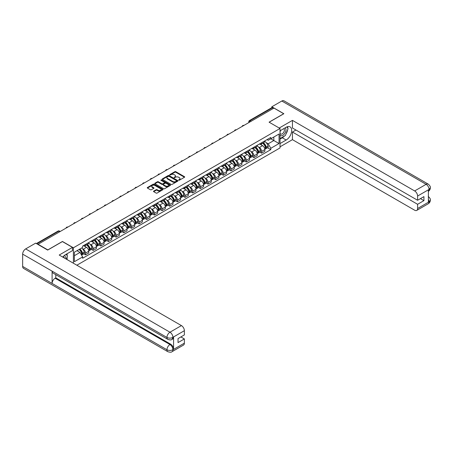<?xml version="1.0" encoding="UTF-8"?>
<svg xmlns="http://www.w3.org/2000/svg" width="453" height="453" viewBox="0 0 453 453"><rect width="100%" height="100%" fill="white"/><g stroke="black" fill="none" stroke-linecap="round" stroke-linejoin="round"><path stroke-width="0.68" d="M178.692 180.209L179.365 180.209L184.484 177.259A0.679 0.391 0 0 0 184.682 176.976A0.679 0.391 0 0 0 184.484 176.698L175.809 171.693A0.679 0.391 0 0 0 174.847 171.693L169.728 174.648L169.728 175.039L171.064 174.654A2.18 1.257 0 0 1 174.15 174.654L174.869 175.073A2.18 1.257 0 0 1 175.509 175.962A2.18 1.257 0 0 1 174.869 176.851L174.207 177.627L175.543 177.242A2.18 1.257 0 0 1 178.629 177.242L179.354 177.661A2.18 1.257 0 0 1 179.988 178.55A2.18 1.257 0 0 1 179.354 179.439L178.692 180.209L178.692 179.824M153.697 191.109A0.679 0.391 0 0 0 153.499 191.387A0.679 0.391 0 0 0 153.697 191.664L156.132 193.069A0.679 0.391 0 0 0 157.095 193.069L162.78 189.784A0.679 0.391 0 0 0 162.978 189.507A0.679 0.391 0 0 0 162.78 189.229L154.105 184.224A0.679 0.391 0 0 0 153.142 184.224L147.457 187.508A0.679 0.391 0 0 0 147.259 187.785A0.679 0.391 0 0 0 147.457 188.063L150.396 189.756A0.679 0.391 0 0 0 151.364 189.756L153.794 188.352A0.679 0.391 0 0 0 153.992 188.074A0.679 0.391 0 0 0 153.794 187.797L152.338 186.959A1.823 1.053 0 0 1 151.806 186.211A1.823 1.053 0 0 1 152.927 185.237A1.823 1.053 0 0 1 154.915 185.47L160.622 188.765A1.823 1.053 0 0 1 161.155 189.507A1.823 1.053 0 0 1 160.034 190.481A1.823 1.053 0 0 1 158.046 190.254L157.095 189.705A0.679 0.391 0 0 0 156.132 189.705L153.697 191.109L153.697 191.664L156.132 190.271L156.132 189.705M73.397 247.785L62.452 241.466L47.825 249.909L38.063 244.269L273.94 108.086L283.708 113.726L269.082 122.168L280.028 128.488L73.397 247.785L73.397 263.227M171.115 184.416A0.679 0.391 0 0 0 172.078 184.416L177.763 181.138A0.679 0.391 0 0 0 177.961 180.86A0.679 0.391 0 0 0 177.763 180.577L169.088 175.571A0.679 0.391 0 0 0 168.125 175.571L162.44 178.856A0.679 0.391 0 0 0 162.242 179.133A0.679 0.391 0 0 0 162.44 179.411L171.115 184.416M160.968 180.317L170.26 185.464L164.586 188.742A0.679 0.391 0 0 1 163.624 188.742L154.949 183.737L157.384 182.344L157.384 181.778L154.949 183.182A0.679 0.391 0 0 0 154.75 183.459A0.679 0.391 0 0 0 154.949 183.737L154.949 183.182M157.384 182.344A0.679 0.391 0 0 1 158.346 182.344L158.346 181.778A0.679 0.391 0 0 0 157.384 181.778M158.346 181.778L161.863 183.805A0.679 0.391 0 0 0 162.825 183.805L164.439 182.876A0.679 0.391 0 0 0 164.643 182.599A0.679 0.391 0 0 0 164.439 182.316L160.781 180.203L161.455 179.813L170.271 184.903A0.679 0.391 0 0 1 170.47 185.181A0.679 0.391 0 0 1 170.271 185.464L170.271 184.903M76.857 265.226L280.028 147.927L280.028 128.488M251.217 121.206L250.186 120.611A1.387 0.804 60 0 0 249.49 120.543L271.726 107.706A1.387 0.804 60 0 1 272.417 107.774L250.186 120.611A1.387 0.804 120 0 0 249.201 122.31L249.201 122.367M273.448 108.369L272.417 107.774M261.619 142.74A3.194 1.846 60 0 1 260.956 144.179L264.201 142.304A3.194 1.846 -120 0 0 264.858 140.872M258.544 147.061L259.365 147.531A3.194 1.846 60 0 1 261.619 151.444L264.858 149.569A3.194 1.846 -120 0 0 262.604 145.662L260.282 144.326M264.858 149.569L264.858 151.302L261.619 153.171L259.863 152.157M260.956 144.179A3.194 1.846 60 0 1 259.388 144.031M261.619 151.444L261.619 153.171M253.963 147.163A3.194 1.846 60 0 1 253.301 148.595L256.54 146.727A3.194 1.846 -120 0 0 257.202 145.294M252.208 156.579L253.963 157.593L257.202 155.719L257.202 153.992A3.194 1.846 -120 0 0 254.943 150.085L252.627 148.743M253.301 148.595A3.194 1.846 60 0 1 251.732 148.454M250.888 151.483L251.704 151.953A3.194 1.846 60 0 1 253.963 155.86L253.963 157.593M246.307 151.585A3.194 1.846 60 0 1 245.645 153.018L248.884 151.149A3.194 1.846 -120 0 0 249.546 149.716M244.552 160.996L246.307 162.01L249.546 160.141L249.546 158.414A3.194 1.846 -120 0 0 247.287 154.501L244.971 153.165M245.645 153.018A3.194 1.846 60 0 1 244.076 152.871M243.233 155.9L244.048 156.37A3.194 1.846 60 0 1 246.307 160.283L246.307 162.01M238.652 156.002A3.194 1.846 60 0 1 237.989 157.44L241.228 155.566A3.194 1.846 -120 0 0 241.891 154.133M236.896 165.419L238.652 166.432L241.891 164.564L241.891 162.831A3.194 1.846 -120 0 0 239.631 158.924L237.315 157.582M237.989 157.44A3.194 1.846 60 0 1 236.415 157.293M235.577 160.322L236.392 160.792A3.194 1.846 60 0 1 238.652 164.705L238.652 166.432M230.996 160.424A3.194 1.846 60 0 1 230.334 161.857L233.572 159.988A3.194 1.846 -120 0 0 234.235 158.556M229.235 169.841L230.996 170.855L234.235 168.98L234.235 167.253A3.194 1.846 -120 0 0 231.976 163.346L229.66 162.004M230.334 161.857A3.194 1.846 60 0 1 228.759 161.715M227.921 164.745L228.737 165.215A3.194 1.846 60 0 1 230.996 169.122L230.996 170.855M223.34 164.847A3.194 1.846 60 0 1 222.678 166.279L225.917 164.411A3.194 1.846 -120 0 0 226.579 162.972M221.579 174.258L223.34 175.271L226.579 173.403L226.579 171.676A3.194 1.846 -120 0 0 224.32 167.763L221.998 166.427M222.678 166.279A3.194 1.846 60 0 1 221.104 166.132M220.266 169.162L221.081 169.632A3.194 1.846 60 0 1 223.34 173.544L223.34 175.271M215.679 169.263A3.194 1.846 60 0 1 215.022 170.696L218.261 168.827A3.194 1.846 -120 0 0 218.918 167.395M213.924 178.68L215.679 179.694L218.924 177.825L218.924 176.092A3.194 1.846 -120 0 0 216.664 172.185L214.343 170.843M215.022 170.696A3.194 1.846 60 0 1 213.448 170.554M212.61 173.584L213.425 174.054A3.194 1.846 60 0 1 215.679 177.967L215.679 179.694M208.023 173.686A3.194 1.846 60 0 1 207.366 175.118L210.605 173.25A3.194 1.846 -120 0 0 211.262 171.817M206.268 183.097L208.023 184.116L211.262 182.242L211.262 180.515A3.194 1.846 -120 0 0 209.009 176.602L206.687 175.266M207.366 175.118A3.194 1.846 60 0 1 205.792 174.977M204.949 178.001L205.77 178.476A3.194 1.846 60 0 1 208.023 182.383L208.023 184.116M200.368 178.108A3.194 1.846 60 0 1 199.705 179.541L202.944 177.672A3.194 1.846 -120 0 0 203.607 176.234M198.612 187.519L200.368 188.533L203.607 186.664L203.607 184.937A3.194 1.846 -120 0 0 201.353 181.024L199.031 179.688M199.705 179.541A3.194 1.846 60 0 1 198.137 179.394M197.293 182.423L198.108 182.893A3.194 1.846 60 0 1 200.368 186.806L200.368 188.533M192.712 182.525A3.194 1.846 60 0 1 192.049 183.958L195.288 182.089A3.194 1.846 -120 0 0 195.951 180.656M190.956 191.942L192.712 192.955L195.951 191.087L195.951 189.354A3.194 1.846 -120 0 0 193.691 185.447L191.376 184.105M192.049 183.958A3.194 1.846 60 0 1 190.481 183.816M189.637 186.846L190.453 187.316A3.194 1.846 60 0 1 192.712 191.228L192.712 192.955M185.056 186.947A3.194 1.846 60 0 1 184.394 188.38L187.633 186.511A3.194 1.846 -120 0 0 188.295 185.079M183.301 196.359L185.056 197.378L188.295 195.503L188.295 193.776A3.194 1.846 -120 0 0 186.036 189.864L183.72 188.527M184.394 188.38A3.194 1.846 60 0 1 182.825 188.238M181.981 191.262L182.797 191.738A3.194 1.846 60 0 1 185.056 195.645L185.056 197.378M177.4 191.37A3.194 1.846 60 0 1 176.738 192.802L179.977 190.928A3.194 1.846 -120 0 0 180.639 189.496M175.645 200.781L177.4 201.795L180.639 199.926L180.639 198.199A3.194 1.846 -120 0 0 178.38 194.286L176.064 192.95M176.738 192.802A3.194 1.846 60 0 1 175.164 192.655M174.326 195.685L175.141 196.155A3.194 1.846 60 0 1 177.4 200.067L177.4 201.795M169.745 195.787A3.194 1.846 60 0 1 169.082 197.219L172.321 195.351A3.194 1.846 -120 0 0 172.984 193.918M167.984 205.203L169.745 206.217L172.984 204.348L172.984 202.616A3.194 1.846 -120 0 0 170.724 198.708L168.408 197.366M169.082 197.219A3.194 1.846 60 0 1 167.508 197.078M166.67 200.107L167.485 200.577A3.194 1.846 60 0 1 169.745 204.49L169.745 206.217M162.083 200.209A3.194 1.846 60 0 1 161.427 201.642L164.666 199.773A3.194 1.846 -120 0 0 165.328 198.34M160.328 209.62L162.083 210.634L165.328 208.765L165.328 207.038A3.194 1.846 -120 0 0 163.069 203.125L160.747 201.789M161.427 201.642A3.194 1.846 60 0 1 159.852 201.5M159.014 204.524L159.83 204.999A3.194 1.846 60 0 1 162.083 208.907L162.083 210.634M154.428 204.631A3.194 1.846 60 0 1 153.771 206.064L157.01 204.19A3.194 1.846 -120 0 0 157.667 202.757M152.672 214.043L154.428 215.056L157.667 213.187L157.667 211.46A3.194 1.846 -120 0 0 155.413 207.548L153.091 206.211M153.771 206.064A3.194 1.846 60 0 1 152.197 205.917M151.353 208.946L152.174 209.416A3.194 1.846 60 0 1 154.428 213.329L154.428 215.056M146.772 209.048A3.194 1.846 60 0 1 146.109 210.481L149.348 208.612A3.194 1.846 -120 0 0 150.011 207.18M145.017 218.465L146.772 219.479L150.011 217.604L150.011 215.877A3.194 1.846 -120 0 0 147.757 211.97L145.436 210.628M146.109 210.481A3.194 1.846 60 0 1 144.541 210.339M143.697 213.369L144.518 213.839A3.194 1.846 60 0 1 146.772 217.751L146.772 219.479M139.116 213.471A3.194 1.846 60 0 1 138.454 214.903L141.693 213.035A3.194 1.846 -120 0 0 142.355 211.602M137.361 222.882L139.116 223.895L142.355 222.027L142.355 220.3A3.194 1.846 -120 0 0 140.096 216.387L137.78 215.05M138.454 214.903A3.194 1.846 60 0 1 136.885 214.762M136.042 217.785L136.857 218.261A3.194 1.846 60 0 1 139.116 222.168L139.116 223.895M131.461 217.893A3.194 1.846 60 0 1 130.798 219.326L134.037 217.451A3.194 1.846 -120 0 0 134.7 216.019M129.705 227.304L131.461 228.318L134.7 226.449L134.7 224.722A3.194 1.846 -120 0 0 132.44 220.809L130.124 219.473M130.798 219.326A3.194 1.846 60 0 1 129.23 219.178M128.386 222.208L129.201 222.678A3.194 1.846 60 0 1 131.461 226.591L131.461 228.318M123.805 222.31A3.194 1.846 60 0 1 123.142 223.742L126.381 221.874A3.194 1.846 -120 0 0 127.044 220.441M122.05 231.726L123.805 232.74L127.044 230.866L127.044 229.139A3.194 1.846 -120 0 0 124.785 225.232L122.469 223.89M123.142 223.742A3.194 1.846 60 0 1 121.568 223.601M120.73 226.63L121.546 227.1A3.194 1.846 60 0 1 123.805 231.007L123.805 232.74M116.149 226.732A3.194 1.846 60 0 1 115.487 228.165L118.726 226.296A3.194 1.846 -120 0 0 119.388 224.864M114.388 236.143L116.149 237.157L119.388 235.288L119.388 233.561A3.194 1.846 -120 0 0 117.129 229.648L114.813 228.312M115.487 228.165A3.194 1.846 60 0 1 113.913 228.018M113.074 231.047L113.89 231.523A3.194 1.846 60 0 1 116.149 235.43L116.149 237.157M108.493 231.149A3.194 1.846 60 0 1 107.831 232.587L111.07 230.713A3.194 1.846 -120 0 0 111.732 229.28M106.732 240.566L108.493 241.579L111.732 239.711L111.732 237.978A3.194 1.846 -120 0 0 109.473 234.071L107.151 232.729M107.831 232.587A3.194 1.846 60 0 1 106.257 232.44M105.419 235.469L106.234 235.939A3.194 1.846 60 0 1 108.493 239.852L108.493 241.579M100.832 235.571A3.194 1.846 60 0 1 100.175 237.004L103.414 235.135A3.194 1.846 -120 0 0 104.071 233.703M99.077 244.988L100.832 246.002L104.071 244.127L104.071 242.4A3.194 1.846 -120 0 0 101.817 238.493L99.496 237.151M100.175 237.004A3.194 1.846 60 0 1 98.601 236.862M97.757 239.892L98.578 240.362A3.194 1.846 60 0 1 100.832 244.269L100.832 246.002M93.176 239.994A3.194 1.846 60 0 1 92.514 241.426L95.759 239.558A3.194 1.846 -120 0 0 96.415 238.119M91.421 249.405L93.176 250.418L96.415 248.55L96.415 246.823A3.194 1.846 -120 0 0 94.162 242.91L91.84 241.574M92.514 241.426A3.194 1.846 60 0 1 90.945 241.279M90.102 244.309L90.923 244.779A3.194 1.846 60 0 1 93.176 248.691L93.176 250.418M85.521 244.41A3.194 1.846 60 0 1 84.858 245.849L88.097 243.974A3.194 1.846 -120 0 0 88.76 242.542M83.765 253.827L85.521 254.841L88.76 252.972L88.76 251.239A3.194 1.846 -120 0 0 86.5 247.332L84.184 245.99M84.858 245.849A3.194 1.846 60 0 1 83.29 245.702M82.446 248.731L83.261 249.201A3.194 1.846 60 0 1 85.521 253.114L85.521 254.841M267.044 139.615L268.199 140.277L279.042 134.014L273.839 137.021L273.839 140.532L268.199 143.794L266.2 142.638M74.383 255.69L80.022 252.434L82.627 256.936L74.383 261.698L74.383 252.179L82.627 247.417L82.627 246.087L270.798 137.446L270.798 138.777L279.042 143.539L270.798 148.295L268.199 143.794M279.042 134.014L279.042 143.539M82.627 256.936L82.627 258.267L270.798 149.632L270.798 148.295M80.022 252.434L76.982 250.673M267.519 147.735L270.798 149.632M178.878 180.277L179.354 180.005A2.18 1.257 0 0 0 179.988 179.116L179.988 178.55M175.509 175.962L175.509 176.528A2.18 1.257 0 0 1 174.869 177.417L174.399 177.689M184.484 176.698L184.484 177.259L175.809 172.259A0.679 0.391 0 0 0 174.847 172.259L169.92 175.107M177.752 181.143L169.088 176.138A0.679 0.391 0 0 0 168.125 176.138L162.451 179.416M176.557 181.053L176.557 180.662L168.946 176.268L167.57 176.67A2.18 1.257 0 0 0 166.936 177.565A2.18 1.257 0 0 0 167.57 178.454L172.774 181.455A2.18 1.257 0 0 0 175.86 181.455L176.557 181.053L176.557 181.619L176.698 180.86M166.936 177.565L166.936 178.131A2.18 1.257 0 0 0 167.57 179.02L167.57 178.454M176.557 181.619L175.86 182.021A2.18 1.257 0 0 1 172.774 182.021L167.57 179.02M158.346 182.344L161.863 184.371A0.679 0.391 0 0 0 162.825 184.371L164.439 183.442A0.679 0.391 0 0 0 164.643 183.165L164.643 182.599M165.515 185.911A1.823 1.053 0 0 0 167.497 186.143A1.823 1.053 0 0 0 168.624 185.169A1.823 1.053 0 0 0 168.091 184.428L166.081 183.261A0.679 0.391 0 0 0 165.113 183.261L163.499 184.195A0.679 0.391 0 0 0 163.301 184.473A0.679 0.391 0 0 0 163.499 184.75L165.515 185.911L165.515 186.477A1.823 1.053 0 0 0 167.497 186.71A1.823 1.053 0 0 0 168.624 185.736L168.624 185.169M163.301 184.473L163.301 185.039A0.679 0.391 0 0 0 163.499 185.317L163.499 184.75M165.515 186.477L163.499 185.317M161.155 189.507L161.155 190.073A1.823 1.053 0 0 1 160.034 191.047A1.823 1.053 0 0 1 158.046 190.821L157.095 190.271A0.679 0.391 0 0 0 156.132 190.271M151.806 186.211L151.806 186.778A1.823 1.053 0 0 0 152.338 187.525L152.338 186.959M153.794 187.797L153.794 188.352L152.338 187.525M162.78 189.229L162.78 189.784L154.105 184.79A0.679 0.391 0 0 0 153.142 184.79L147.468 188.069M262.825 143.097A4.371 2.525 60 0 1 262.848 143.114A4.371 2.525 60 0 1 265.724 147.038L265.752 147.129A0.849 0.493 60 0 1 265.617 147.791A0.849 0.493 60 0 1 265.6 147.803M262.632 143.21A5.277 3.046 60 0 1 265.532 147.559L265.56 147.65A1.755 1.014 60 0 1 265.282 149.026L264.846 149.28M265.583 148.641A1.755 1.014 -120 0 0 266.07 148.573A1.755 1.014 -120 0 0 266.341 147.197L266.319 147.106A5.277 3.046 -120 0 0 263.42 142.757M264.795 141.432A5.277 3.046 60 0 1 268.108 146.076L268.136 146.166A1.755 1.014 60 0 1 267.859 147.542L266.07 148.573M260.837 144.235A5.277 3.046 60 0 1 261.936 145.277M264.501 145.283L265.175 145.673M284.444 136.025A7.809 4.507 120 0 1 282.281 137.786L286.16 140.022A7.809 4.507 120 0 0 291.262 133.142A7.809 4.507 120 0 0 290.067 126.885A7.809 4.507 120 0 0 286.16 127.27L280.028 130.815M286.16 140.022L280.028 143.567M280.028 146.823L292.44 139.654L292.44 132.033L417.598 204.292L417.598 208.51L429.127 201.795L428.396 202.134L428.396 189.949L429.059 189.428L417.598 196.041A4.162 2.407 -120 0 0 414.654 190.945L426.114 184.326L281.817 101.019L271.828 106.783L283.855 113.726L269.156 122.214M295.928 130.022L292.44 132.033M420.441 198.624L423.929 200.634L423.929 196.608L417.598 200.266L292.44 128.006L292.44 120.385L414.654 190.945M279.218 128.023L292.44 120.385M292.44 139.654L414.654 210.209A4.162 2.407 -120 0 0 416.732 210.419A4.162 2.407 -120 0 0 417.598 208.51M281.817 101.019A4.27 2.463 -60 0 1 283.952 100.804L428.244 184.116A4.27 2.463 -60 0 0 426.114 184.326A4.162 2.407 60 0 1 429.059 189.428M271.828 107.661L271.828 106.783M417.598 200.266L417.598 196.041M423.929 200.634L417.598 204.292M285.996 133.98A7.809 4.507 120 0 0 287.678 129.649M287.802 128.25A7.809 4.507 120 0 0 287.61 126.659M282.281 137.786L280.028 139.088M428.396 199.224L429.059 201.755M428.244 196.443C429.92 197.95 430.622 199.15 430.35 200.05L429.133 201.789M428.244 184.116C429.92 185.605 430.622 186.823 430.35 187.757L429.133 189.467M72.469 247.389L59.213 255.039L181.427 325.594A4.162 2.407 60 0 1 184.371 330.696L172.91 337.315L172.044 339.359C171.347 340.073 169.943 340.073 167.831 339.365L52.984 273.057A4.27 2.463 -60 0 1 52.101 271.132L22.65 254.133A4.27 2.463 -60 0 1 25.668 248.907L35.657 243.136L47.678 250.079L62.406 241.579L72.469 247.389L72.469 250.645L65.498 254.671A7.809 4.507 120 0 0 62.763 257.089M66.942 259.501L68.59 260.452M67.118 259.405L67.118 256.789M67.118 255.617L67.118 253.737M184.371 330.696L184.371 334.92L178.035 338.572L178.035 342.598L184.371 338.94L184.371 343.164A4.162 2.407 60 0 1 183.505 345.073L172.044 351.687A4.162 2.407 -120 0 0 172.91 349.778L184.371 343.164M172.044 351.687C171.381 352.394 169.977 352.394 167.831 351.692L23.533 268.386A4.27 2.463 -60 0 1 22.65 266.432L52.101 283.431A4.27 2.463 -60 0 1 55.119 278.233L169.966 344.54L170.628 344.155A4.162 2.407 60 0 1 173.573 349.257L173.573 337.072A4.162 2.407 60 0 1 172.706 338.98L172.044 339.359M22.65 254.133L22.65 266.432M167.831 339.365A4.27 2.463 -60 0 1 166.947 337.44L52.101 271.132L52.101 283.431L166.947 349.739C168.907 350.684 170.866 350.684 172.836 349.739L172.91 349.778M184.371 338.94L180.883 336.93M55.781 274.677L55.781 277.848L170.628 344.155M55.781 277.848L55.119 278.233M25.668 248.907L169.966 332.213A4.27 2.463 -60 0 0 166.947 337.44C168.912 338.385 170.872 338.374 172.831 337.417M280.028 135.147A4.513 2.605 120 0 0 283.612 134.762A4.513 2.605 120 0 0 285.962 129.852A4.513 2.605 120 0 0 285.147 127.859M280.401 130.594A4.513 2.605 120 0 0 280.028 131.41M280.028 132.916A3.086 1.784 120 0 0 280.65 134.031A3.086 1.784 120 0 0 283.029 133.205A3.086 1.784 120 0 0 284.376 130.096A3.086 1.784 120 0 0 283.737 128.68A3.086 1.784 120 0 0 283.725 128.675M280.656 130.447A3.086 1.784 120 0 0 280.028 132.299M286.868 126.914L288.074 128.635L285.424 135.464L280.124 138.522M65.147 258.465A4.513 2.605 120 0 0 65.3 257.247A4.513 2.605 120 0 0 64.553 255.311M63.709 257.632A3.086 1.784 120 0 0 63.714 257.497A3.086 1.784 120 0 0 63.392 256.364M66.178 254.28L67.406 256.03L66.223 259.088M255.169 147.519A4.371 2.525 60 0 1 255.192 147.531A4.371 2.525 60 0 1 258.068 151.455L258.091 151.545A0.849 0.493 60 0 1 257.961 152.214A0.849 0.493 60 0 1 257.938 152.225M254.977 147.627A5.277 3.046 60 0 1 257.876 151.981L257.904 152.072A1.755 1.014 60 0 1 257.627 153.448L257.191 153.703M257.927 153.063A1.755 1.014 -120 0 0 258.408 152.995A1.755 1.014 -120 0 0 258.686 151.619L258.663 151.529A5.277 3.046 -120 0 0 255.764 147.174M257.134 145.855A5.277 3.046 60 0 1 260.452 150.492L260.481 150.583A1.755 1.014 60 0 1 260.203 151.959L258.408 152.995M253.176 148.658A5.277 3.046 60 0 1 254.28 149.7M256.845 149.705L257.519 150.096M247.514 151.942A4.371 2.525 60 0 1 247.536 151.953A4.371 2.525 60 0 1 250.413 155.877L250.435 155.968A0.849 0.493 60 0 1 250.305 156.636A0.849 0.493 60 0 1 250.283 156.647M247.321 152.049A5.277 3.046 60 0 1 250.22 156.404L250.249 156.495A1.755 1.014 60 0 1 249.971 157.871L249.535 158.12M250.271 157.48A1.755 1.014 -120 0 0 250.752 157.418A1.755 1.014 -120 0 0 251.03 156.042L251.007 155.951A5.277 3.046 -120 0 0 248.108 151.596M249.478 150.271A5.277 3.046 60 0 1 252.797 154.915L252.825 155.005A1.755 1.014 60 0 1 252.548 156.381L250.752 157.418M245.52 153.08A5.277 3.046 60 0 1 246.625 154.116M249.19 154.128L249.863 154.513M239.858 156.359A4.371 2.525 60 0 1 239.88 156.37A4.371 2.525 60 0 1 242.757 160.294L242.78 160.385A0.849 0.493 60 0 1 242.644 161.053A0.849 0.493 60 0 1 242.627 161.064M239.665 156.472A5.277 3.046 60 0 1 242.565 160.821L242.587 160.911A1.755 1.014 60 0 1 242.31 162.287L241.879 162.542M242.61 161.902A1.755 1.014 -120 0 0 243.097 161.834A1.755 1.014 -120 0 0 243.374 160.458L243.352 160.368A5.277 3.046 -120 0 0 240.452 156.019M241.823 154.694A5.277 3.046 60 0 1 245.141 159.337L245.164 159.428A1.755 1.014 60 0 1 244.892 160.804L243.097 161.834M237.865 157.497A5.277 3.046 60 0 1 238.969 158.539M241.534 158.544L242.202 158.935M232.202 160.781A4.371 2.525 60 0 1 232.219 160.792A4.371 2.525 60 0 1 235.101 164.716L235.124 164.807A0.849 0.493 60 0 1 234.988 165.475A0.849 0.493 60 0 1 234.971 165.487M232.01 160.889A5.277 3.046 60 0 1 234.909 165.243L234.931 165.334A1.755 1.014 60 0 1 234.654 166.71L234.218 166.964M234.954 166.325A1.755 1.014 -120 0 0 235.441 166.257A1.755 1.014 -120 0 0 235.719 164.881L235.69 164.79A5.277 3.046 -120 0 0 232.791 160.436M234.167 159.116A5.277 3.046 60 0 1 237.485 163.754L237.508 163.844A1.755 1.014 60 0 1 237.23 165.22L235.441 166.257M230.209 161.919A5.277 3.046 60 0 1 231.313 162.961M233.873 162.967L234.546 163.357M224.541 165.203A4.371 2.525 60 0 1 224.563 165.215A4.371 2.525 60 0 1 227.44 169.139L227.468 169.229A0.849 0.493 60 0 1 227.332 169.898A0.849 0.493 60 0 1 227.315 169.903M224.354 165.311A5.277 3.046 60 0 1 227.253 169.665L227.276 169.756A1.755 1.014 60 0 1 226.998 171.132L226.562 171.381M227.298 170.741A1.755 1.014 -120 0 0 227.785 170.679A1.755 1.014 -120 0 0 228.063 169.303L228.035 169.212A5.277 3.046 -120 0 0 225.135 164.858M226.511 163.533A5.277 3.046 60 0 1 229.83 168.176L229.852 168.267A1.755 1.014 60 0 1 229.575 169.643L227.785 170.679M222.553 166.342A5.277 3.046 60 0 1 223.652 167.378M226.217 167.389L226.891 167.774M216.885 169.62A4.371 2.525 60 0 1 216.908 169.632A4.371 2.525 60 0 1 219.784 173.556L219.813 173.646A0.849 0.493 60 0 1 219.677 174.314A0.849 0.493 60 0 1 219.66 174.326M216.693 169.733A5.277 3.046 60 0 1 219.592 174.082L219.62 174.173A1.755 1.014 60 0 1 219.343 175.549L218.907 175.804M219.643 175.164A1.755 1.014 -120 0 0 220.13 175.096A1.755 1.014 -120 0 0 220.407 173.72L220.379 173.629A5.277 3.046 -120 0 0 217.48 169.28M218.856 167.955A5.277 3.046 60 0 1 222.168 172.599L222.196 172.689A1.755 1.014 60 0 1 221.919 174.065L220.13 175.096M214.898 170.758A5.277 3.046 60 0 1 215.996 171.8M218.561 171.806L219.235 172.197M209.229 174.043A4.371 2.525 60 0 1 209.252 174.054A4.371 2.525 60 0 1 212.129 177.978L212.157 178.069A0.849 0.493 60 0 1 212.021 178.737A0.849 0.493 60 0 1 212.004 178.748M209.037 174.15A5.277 3.046 60 0 1 211.936 178.505L211.964 178.595A1.755 1.014 60 0 1 211.687 179.971L211.251 180.22M211.987 179.586A1.755 1.014 -120 0 0 212.474 179.518A1.755 1.014 -120 0 0 212.751 178.142L212.723 178.052A5.277 3.046 -120 0 0 209.824 173.697M211.2 172.378A5.277 3.046 60 0 1 214.512 177.015L214.541 177.106A1.755 1.014 60 0 1 214.263 178.482L212.474 179.518M207.242 175.181A5.277 3.046 60 0 1 208.34 176.223M210.905 176.228L211.579 176.613M201.574 178.465A4.371 2.525 60 0 1 201.596 178.476A4.371 2.525 60 0 1 204.473 182.4L204.501 182.491A0.849 0.493 60 0 1 204.365 183.159A0.849 0.493 60 0 1 204.343 183.165M201.381 178.573A5.277 3.046 60 0 1 204.28 182.927L204.309 183.018A1.755 1.014 60 0 1 204.031 184.394L203.595 184.643M204.331 184.003A1.755 1.014 -120 0 0 204.813 183.941A1.755 1.014 -120 0 0 205.09 182.565L205.067 182.474A5.277 3.046 -120 0 0 202.168 178.12M203.544 176.795A5.277 3.046 60 0 1 206.857 181.438L206.885 181.528A1.755 1.014 60 0 1 206.608 182.904L204.813 183.941M199.58 179.603A5.277 3.046 60 0 1 200.685 180.639M203.25 180.651L203.924 181.036M193.918 182.882A4.371 2.525 60 0 1 193.941 182.893A4.371 2.525 60 0 1 196.817 186.817L196.84 186.908A0.849 0.493 60 0 1 196.71 187.576A0.849 0.493 60 0 1 196.687 187.587M193.725 182.995A5.277 3.046 60 0 1 196.625 187.344L196.653 187.434A1.755 1.014 60 0 1 196.376 188.81L195.939 189.065M196.676 188.425A1.755 1.014 -120 0 0 197.157 188.357A1.755 1.014 -120 0 0 197.434 186.981L197.412 186.891A5.277 3.046 -120 0 0 194.513 182.542M195.883 181.217A5.277 3.046 60 0 1 199.201 185.86L199.229 185.951A1.755 1.014 60 0 1 198.952 187.327L197.157 188.357M191.925 184.02A5.277 3.046 60 0 1 193.029 185.062M195.594 185.067L196.268 185.458M186.262 187.304A4.371 2.525 60 0 1 186.285 187.316A4.371 2.525 60 0 1 189.161 191.24L189.184 191.33A0.849 0.493 60 0 1 189.054 191.998A0.849 0.493 60 0 1 189.031 192.01M186.07 187.412A5.277 3.046 60 0 1 188.969 191.766L188.992 191.857A1.755 1.014 60 0 1 188.72 193.233L188.284 193.482M189.014 192.848A1.755 1.014 -120 0 0 189.501 192.78A1.755 1.014 -120 0 0 189.779 191.404L189.756 191.313A5.277 3.046 -120 0 0 186.857 186.959M188.227 185.639A5.277 3.046 60 0 1 191.545 190.277L191.568 190.368A1.755 1.014 60 0 1 191.296 191.744L189.501 192.78M184.269 188.442A5.277 3.046 60 0 1 185.373 189.484M187.938 189.49L188.607 189.875M178.607 191.721A4.371 2.525 60 0 1 178.624 191.738A4.371 2.525 60 0 1 181.506 195.662L181.528 195.753A0.849 0.493 60 0 1 181.393 196.421A0.849 0.493 60 0 1 181.376 196.426M178.414 191.834A5.277 3.046 60 0 1 181.313 196.189L181.336 196.279A1.755 1.014 60 0 1 181.058 197.655L180.622 197.904M181.359 197.265A1.755 1.014 -120 0 0 181.846 197.202A1.755 1.014 -120 0 0 182.123 195.826L182.095 195.736A5.277 3.046 -120 0 0 179.195 191.381M180.571 190.056A5.277 3.046 60 0 1 183.89 194.699L183.912 194.79A1.755 1.014 60 0 1 183.635 196.166L181.846 197.202M176.613 192.865A5.277 3.046 60 0 1 177.718 193.901M180.283 193.907L180.951 194.297M170.945 196.143A4.371 2.525 60 0 1 170.968 196.155A4.371 2.525 60 0 1 173.844 200.079L173.873 200.169A0.849 0.493 60 0 1 173.737 200.838A0.849 0.493 60 0 1 173.72 200.849M170.758 196.257A5.277 3.046 60 0 1 173.658 200.605L173.68 200.696A1.755 1.014 60 0 1 173.403 202.072L172.967 202.327M173.703 201.687A1.755 1.014 -120 0 0 174.19 201.619A1.755 1.014 -120 0 0 174.467 200.243L174.439 200.152A5.277 3.046 -120 0 0 171.54 195.804M172.916 194.479A5.277 3.046 60 0 1 176.234 199.122L176.257 199.212A1.755 1.014 60 0 1 175.979 200.588L174.19 201.619M168.958 197.281A5.277 3.046 60 0 1 170.056 198.323M172.621 198.329L173.295 198.72M163.29 200.566A4.371 2.525 60 0 1 163.312 200.577A4.371 2.525 60 0 1 166.189 204.501L166.217 204.592A0.849 0.493 60 0 1 166.081 205.26A0.849 0.493 60 0 1 166.064 205.271M163.103 200.673A5.277 3.046 60 0 1 165.996 205.028L166.024 205.118A1.755 1.014 60 0 1 165.747 206.494L165.311 206.744M166.047 206.104A1.755 1.014 -120 0 0 166.534 206.041A1.755 1.014 -120 0 0 166.812 204.665L166.783 204.575A5.277 3.046 -120 0 0 163.884 200.22M165.26 198.901A5.277 3.046 60 0 1 168.578 203.539L168.601 203.629A1.755 1.014 60 0 1 168.323 205.005L166.534 206.041M161.302 201.704A5.277 3.046 60 0 1 162.401 202.746M164.966 202.751L165.639 203.137M155.634 204.983A4.371 2.525 60 0 1 155.656 204.999A4.371 2.525 60 0 1 158.533 208.924L158.561 209.014A0.849 0.493 60 0 1 158.425 209.682A0.849 0.493 60 0 1 158.408 209.688M155.441 205.096A5.277 3.046 60 0 1 158.34 209.45L158.369 209.541A1.755 1.014 60 0 1 158.091 210.917L157.655 211.166M158.391 210.526A1.755 1.014 -120 0 0 158.878 210.464A1.755 1.014 -120 0 0 159.156 209.082L159.128 208.992A5.277 3.046 -120 0 0 156.228 204.643M157.604 203.318A5.277 3.046 60 0 1 160.917 207.961L160.945 208.052A1.755 1.014 60 0 1 160.668 209.428L158.878 210.464M153.646 206.126A5.277 3.046 60 0 1 154.745 207.163M157.31 207.168L157.984 207.559M147.978 209.405A4.371 2.525 60 0 1 148.001 209.416A4.371 2.525 60 0 1 150.877 213.34L150.906 213.431A0.849 0.493 60 0 1 150.77 214.099A0.849 0.493 60 0 1 150.747 214.11M147.786 209.518A5.277 3.046 60 0 1 150.685 213.867L150.713 213.958A1.755 1.014 60 0 1 150.436 215.334L150 215.588M150.736 214.949A1.755 1.014 -120 0 0 151.223 214.881A1.755 1.014 -120 0 0 151.495 213.505L151.472 213.414A5.277 3.046 -120 0 0 148.573 209.06M149.949 207.74A5.277 3.046 60 0 1 153.261 212.378L153.29 212.468A1.755 1.014 60 0 1 153.012 213.85L151.223 214.881M145.985 210.543A5.277 3.046 60 0 1 147.089 211.585M149.654 211.591L150.328 211.981M140.322 213.827A4.371 2.525 60 0 1 140.345 213.839A4.371 2.525 60 0 1 143.222 217.763L143.244 217.853A0.849 0.493 60 0 1 143.114 218.522A0.849 0.493 60 0 1 143.091 218.533M140.13 213.935A5.277 3.046 60 0 1 143.029 218.289L143.057 218.38A1.755 1.014 60 0 1 142.78 219.756L142.344 220.005M143.08 219.365A1.755 1.014 -120 0 0 143.561 219.303A1.755 1.014 -120 0 0 143.839 217.927L143.816 217.836A5.277 3.046 -120 0 0 140.917 213.482M142.287 212.163A5.277 3.046 60 0 1 145.606 216.8L145.634 216.891A1.755 1.014 60 0 1 145.356 218.267L143.561 219.303M138.329 214.965A5.277 3.046 60 0 1 139.433 216.002M141.999 216.013L142.672 216.398M132.667 218.244A4.371 2.525 60 0 1 132.689 218.261A4.371 2.525 60 0 1 135.566 222.185L135.589 222.276A0.849 0.493 60 0 1 135.458 222.938A0.849 0.493 60 0 1 135.436 222.95M132.474 218.357A5.277 3.046 60 0 1 135.373 222.706L135.396 222.802A1.755 1.014 60 0 1 135.124 224.178L134.688 224.428M135.424 223.788A1.755 1.014 -120 0 0 135.906 223.72A1.755 1.014 -120 0 0 136.183 222.344L136.16 222.253A5.277 3.046 -120 0 0 133.261 217.904M134.632 216.579A5.277 3.046 60 0 1 137.95 221.223L137.978 221.313A1.755 1.014 60 0 1 137.701 222.689L135.906 223.72M130.674 219.382A5.277 3.046 60 0 1 131.778 220.424M134.343 220.43L135.011 220.821M125.011 222.666A4.371 2.525 60 0 1 125.028 222.678A4.371 2.525 60 0 1 127.91 226.602L127.933 226.693A0.849 0.493 60 0 1 127.797 227.361A0.849 0.493 60 0 1 127.78 227.372M124.818 222.774A5.277 3.046 60 0 1 127.718 227.129L127.74 227.219A1.755 1.014 60 0 1 127.463 228.595L127.027 228.85M127.763 228.21A1.755 1.014 -120 0 0 128.25 228.142A1.755 1.014 -120 0 0 128.527 226.766L128.499 226.676A5.277 3.046 -120 0 0 125.606 222.321M126.976 221.002A5.277 3.046 60 0 1 130.294 225.639L130.317 225.73A1.755 1.014 60 0 1 130.039 227.106L128.25 228.142M123.018 223.805A5.277 3.046 60 0 1 124.122 224.847M126.687 224.852L127.355 225.243M117.35 227.089A4.371 2.525 60 0 1 117.372 227.1A4.371 2.525 60 0 1 120.249 231.024L120.277 231.115A0.849 0.493 60 0 1 120.141 231.783A0.849 0.493 60 0 1 120.124 231.794M117.163 227.196A5.277 3.046 60 0 1 120.062 231.551L120.085 231.642A1.755 1.014 60 0 1 119.807 233.018L119.371 233.267M120.107 232.627A1.755 1.014 -120 0 0 120.594 232.565A1.755 1.014 -120 0 0 120.872 231.189L120.843 231.098A5.277 3.046 -120 0 0 117.944 226.743M119.32 225.424A5.277 3.046 60 0 1 122.638 230.062L122.661 230.152A1.755 1.014 60 0 1 122.384 231.528L120.594 232.565M115.362 228.227A5.277 3.046 60 0 1 116.461 229.263M119.026 229.275L119.7 229.66M109.694 231.506A4.371 2.525 60 0 1 109.717 231.523A4.371 2.525 60 0 1 112.593 235.441L112.621 235.532A0.849 0.493 60 0 1 112.486 236.2A0.849 0.493 60 0 1 112.469 236.211M109.507 231.619A5.277 3.046 60 0 1 112.406 235.968L112.429 236.058A1.755 1.014 60 0 1 112.151 237.434L111.715 237.689M112.452 237.049A1.755 1.014 -120 0 0 112.939 236.981A1.755 1.014 -120 0 0 113.216 235.605L113.188 235.515A5.277 3.046 -120 0 0 110.289 231.166M111.665 229.841A5.277 3.046 60 0 1 114.983 234.484L115.005 234.575A1.755 1.014 60 0 1 114.728 235.951L112.939 236.981M107.706 232.644A5.277 3.046 60 0 1 108.805 233.686M111.37 233.691L112.044 234.082M102.038 235.928A4.371 2.525 60 0 1 102.061 235.939A4.371 2.525 60 0 1 104.937 239.864L104.966 239.954A0.849 0.493 60 0 1 104.83 240.622A0.849 0.493 60 0 1 104.813 240.634M101.846 236.036A5.277 3.046 60 0 1 104.745 240.39L104.773 240.481A1.755 1.014 60 0 1 104.496 241.857L104.06 242.112M104.796 241.472A1.755 1.014 -120 0 0 105.283 241.404A1.755 1.014 -120 0 0 105.56 240.028L105.532 239.937A5.277 3.046 -120 0 0 102.633 235.583M104.009 234.263A5.277 3.046 60 0 1 107.321 238.901L107.35 238.991A1.755 1.014 60 0 1 107.072 240.367L105.283 241.404M100.051 237.066A5.277 3.046 60 0 1 101.149 238.108M103.714 238.114L104.388 238.505M94.383 240.35A4.371 2.525 60 0 1 94.405 240.362A4.371 2.525 60 0 1 97.282 244.286L97.31 244.377A0.849 0.493 60 0 1 97.174 245.045A0.849 0.493 60 0 1 97.157 245.05M94.19 240.458A5.277 3.046 60 0 1 97.089 244.813L97.118 244.903A1.755 1.014 60 0 1 96.84 246.279L96.404 246.528M97.14 245.888A1.755 1.014 -120 0 0 97.627 245.826A1.755 1.014 -120 0 0 97.899 244.45L97.876 244.36A5.277 3.046 -120 0 0 94.977 240.005M96.353 238.68A5.277 3.046 60 0 1 99.666 243.323L99.694 243.414A1.755 1.014 60 0 1 99.417 244.79L97.627 245.826M92.395 241.489A5.277 3.046 60 0 1 93.494 242.525M96.059 242.536L96.732 242.921M86.727 244.767A4.371 2.525 60 0 1 86.749 244.779A4.371 2.525 60 0 1 89.626 248.703L89.649 248.793A0.849 0.493 60 0 1 89.518 249.461A0.849 0.493 60 0 1 89.496 249.473M86.534 244.88A5.277 3.046 60 0 1 89.434 249.229L89.462 249.32A1.755 1.014 60 0 1 89.184 250.696L88.748 250.951M89.484 250.311A1.755 1.014 -120 0 0 89.966 250.243A1.755 1.014 -120 0 0 90.243 248.867L90.221 248.776A5.277 3.046 -120 0 0 87.321 244.427M88.692 243.102A5.277 3.046 60 0 1 92.01 247.746L92.038 247.836A1.755 1.014 60 0 1 91.761 249.212L89.966 250.243M84.734 245.905A5.277 3.046 60 0 1 85.838 246.947M88.403 246.953L89.077 247.344M79.303 249.331A4.371 2.525 60 0 1 81.97 253.125L81.993 253.216A0.849 0.493 60 0 1 81.863 253.884A0.849 0.493 60 0 1 81.84 253.895M79.082 249.461A5.277 3.046 60 0 1 81.778 253.652L81.806 253.742A1.755 1.014 60 0 1 81.563 255.096M81.829 254.733A1.755 1.014 -120 0 0 82.31 254.665A1.755 1.014 -120 0 0 82.588 253.289L82.565 253.199A5.277 3.046 -120 0 0 79.87 249.008M81.659 247.972A5.277 3.046 60 0 1 84.354 252.162L84.383 252.253A1.755 1.014 60 0 1 84.105 253.629L82.31 254.665M77.293 250.498A5.277 3.046 60 0 1 78.182 251.37M80.747 251.375L81.421 251.766M249.252 122.338L249.201 122.31A1.387 0.804 0 0 1 248.799 121.744L248.799 122.604M93.176 248.691L96.415 246.823M100.832 244.269L104.071 242.4M108.493 239.852L111.732 237.978M116.149 235.43L119.388 233.561M123.805 231.007L127.044 229.139M131.461 226.591L134.7 224.722M139.116 222.168L142.355 220.3M146.772 217.751L150.011 215.877M154.428 213.329L157.667 211.46M162.083 208.907L165.328 207.038M169.745 204.49L172.984 202.616M177.4 200.067L180.639 198.199M185.056 195.645L188.295 193.776M192.712 191.228L195.951 189.354M200.368 186.806L203.607 184.937M208.023 182.383L211.262 180.515M215.679 177.967L218.924 176.092M223.34 173.544L226.579 171.676M230.996 169.122L234.235 167.253M238.652 164.705L241.891 162.831M246.307 160.283L249.546 158.414M253.963 155.86L257.202 153.992M85.521 253.114L88.76 251.239M83.261 249.201L86.5 247.332M90.923 244.779L94.162 242.91M98.578 240.362L101.817 238.493M106.234 235.939L109.473 234.071M113.89 231.523L117.129 229.648M121.546 227.1L124.785 225.232M129.201 222.678L132.44 220.809M136.857 218.261L140.096 216.387M144.518 213.839L147.757 211.97M152.174 209.416L155.413 207.548M159.83 204.999L163.069 203.125M167.485 200.577L170.724 198.708M175.141 196.155L178.38 194.286M182.797 191.738L186.036 189.864M190.453 187.316L193.691 185.447M198.108 182.893L201.353 181.024M205.77 178.476L209.009 176.602M213.425 174.054L216.664 172.185M221.081 169.632L224.32 167.763M228.737 165.215L231.976 163.346M236.392 160.792L239.631 158.924M244.048 156.37L247.287 154.501M251.704 151.953L254.943 150.085M259.365 147.531L262.604 145.662M243.816 125.481A1.387 0.804 120 0 0 243.204 125.832M236.16 129.898A1.387 0.804 120 0 0 235.549 130.254M228.505 134.32A1.387 0.804 120 0 0 227.893 134.671M220.849 138.743A1.387 0.804 120 0 0 220.232 139.094M213.193 143.159A1.387 0.804 120 0 0 212.576 143.516M205.532 147.582A1.387 0.804 120 0 0 204.92 147.933M197.876 152.004A1.387 0.804 120 0 0 197.265 152.355M190.22 156.421A1.387 0.804 120 0 0 189.609 156.778M182.565 160.843A1.387 0.804 120 0 0 181.953 161.194M174.909 165.266A1.387 0.804 120 0 0 174.297 165.617M167.253 169.682A1.387 0.804 120 0 0 166.636 170.039M159.598 174.105A1.387 0.804 120 0 0 158.98 174.456M151.936 178.522A1.387 0.804 120 0 0 151.325 178.878M144.281 182.944A1.387 0.804 120 0 0 143.669 183.301M136.625 187.366A1.387 0.804 120 0 0 136.013 187.718M128.969 191.783A1.387 0.804 120 0 0 128.358 192.14M121.313 196.206A1.387 0.804 120 0 0 120.702 196.562M113.658 200.628A1.387 0.804 120 0 0 113.04 200.979M106.002 205.045A1.387 0.804 120 0 0 105.385 205.402M98.341 209.467A1.387 0.804 120 0 0 97.729 209.824M90.685 213.89A1.387 0.804 120 0 0 90.073 214.241M83.029 218.306A1.387 0.804 120 0 0 82.418 218.663M75.374 222.729A1.387 0.804 120 0 0 74.762 223.08M67.718 227.151A1.387 0.804 120 0 0 67.106 227.502M59.802 231.721L58.771 231.121L36.812 243.805M60.209 231.483L59.468 231.053A1.387 0.804 120 0 0 58.771 231.121A1.387 0.804 60 0 0 58.08 231.053L36.404 243.567M179.354 180.005L179.354 179.439M174.207 177.627L174.207 177.236M174.869 177.417L174.869 176.851M169.728 175.039L169.728 174.648M174.847 172.259L174.847 171.693M175.809 172.259L175.809 171.693M162.44 179.411L162.44 178.856M168.125 176.138L168.125 175.571M169.088 176.138L169.088 175.571M177.763 181.138L177.763 180.577M172.774 182.021L172.774 181.455M175.86 182.021L175.86 181.455M161.863 184.371L161.863 183.805M162.825 184.371L162.825 183.805M164.439 183.442L164.439 182.876M161.455 180.385L161.455 179.813M157.095 190.271L157.095 189.705M158.046 190.821L158.046 190.254M147.457 188.063L147.457 187.508M153.142 184.79L153.142 184.224M154.105 184.79L154.105 184.224M264.597 148.205L265.56 147.65M266.341 147.197L268.136 146.166M266.319 147.106L268.108 146.076M264.569 148.12L265.792 147.406M430.35 200.067C430.305 201.698 429.586 202.944 428.193 203.799A4.162 2.407 -120 0 0 429.059 201.896M428.396 191.336L429.059 189.569M173.573 349.257L172.836 349.739M172.91 337.457L173.573 337.072M172.91 337.315A4.162 2.407 60 0 0 169.966 332.213L181.427 325.594M167.831 351.692A4.27 2.463 -60 0 1 166.947 349.739A4.27 2.463 -60 0 1 169.966 344.54C171.738 345.724 172.718 347.428 172.91 349.637M256.942 152.627L257.904 152.072M258.686 151.619L260.481 150.583M258.663 151.529L260.452 150.492M256.908 152.542L258.136 151.823M249.286 157.049L250.249 156.495M251.03 156.042L252.825 155.005M251.007 155.951L252.797 154.915M249.252 156.959L250.481 156.245M241.63 161.466L242.587 160.911M243.374 160.458L245.164 159.428M243.352 160.368L245.141 159.337M241.596 161.381L242.825 160.668M233.975 165.889L234.931 165.334M235.719 164.881L237.508 163.844M235.69 164.79L237.485 163.754M233.941 165.804L235.164 165.085M226.319 170.311L227.276 169.756M228.063 169.303L229.852 168.267M228.035 169.212L229.83 168.176M226.285 170.22L227.253 169.665M218.663 174.728L219.62 174.173M220.407 173.72L222.196 172.689M220.379 173.629L222.168 172.599M218.629 174.643L219.592 174.082M211.002 179.15L211.964 178.595M212.751 178.142L214.541 177.106M212.723 178.052L214.512 177.015M210.973 179.065L212.197 178.346M203.346 183.567L204.309 183.018M205.09 182.565L206.885 181.528M205.067 182.474L206.857 181.438M203.318 183.482L204.541 182.769M195.69 187.989L196.653 187.434M197.434 186.981L199.229 185.951M197.412 186.891L199.201 185.86M195.656 187.904L196.885 187.191M188.035 192.412L188.992 191.857M189.779 191.404L191.568 190.368M189.756 191.313L191.545 190.277M188.001 192.321L189.229 191.608M180.379 196.829L181.336 196.279M182.123 195.826L183.912 194.79M182.095 195.736L183.89 194.699M180.345 196.744L181.574 196.03M172.723 201.251L173.68 200.696M174.467 200.243L176.257 199.212M174.439 200.152L176.234 199.122M172.689 201.166L173.658 200.605M165.068 205.673L166.024 205.118M166.812 204.665L168.601 203.629M166.783 204.575L168.578 203.539M165.034 205.583L165.996 205.028M157.406 210.09L158.369 209.541M159.156 209.082L160.945 208.052M159.128 208.992L160.917 207.961M157.378 210.005L158.34 209.45M149.75 214.512L150.713 213.958M151.495 213.505L153.29 212.468M151.472 213.414L153.261 212.378M149.722 214.428L150.945 213.708M142.095 218.935L143.057 218.38M143.839 217.927L145.634 216.891M143.816 217.836L145.606 216.8M142.061 218.844L143.29 218.131M134.439 223.352L135.396 222.802M136.183 222.344L137.978 221.313M136.16 222.253L137.95 221.223M134.405 223.267L135.634 222.553M126.783 227.774L127.74 227.219M128.527 226.766L130.317 225.73M128.499 226.676L130.294 225.639M126.749 227.689L127.978 226.97M119.128 232.196L120.085 231.642M120.872 231.189L122.661 230.152M120.843 231.098L122.638 230.062M119.094 232.106L120.062 231.551M111.472 236.613L112.429 236.058M113.216 235.605L115.005 234.575M113.188 235.515L114.983 234.484M111.438 236.528L112.661 235.815M103.811 241.036L104.773 240.481M105.56 240.028L107.35 238.991M105.532 239.937L107.321 238.901M103.782 240.951L104.745 240.39M96.155 245.458L97.118 244.903M97.899 244.45L99.694 243.414M97.876 244.36L99.666 243.323M96.127 245.367L97.35 244.654M88.499 249.875L89.462 249.32M90.243 248.867L92.038 247.836M90.221 248.776L92.01 247.746M88.465 249.79L89.694 249.076M81.036 254.184L81.806 253.742M82.588 253.289L84.383 252.253M82.565 253.199L84.354 252.162M80.991 254.105L82.038 253.493M243.935 125.413A1.387 1.387 0 0 0 242.151 126.438M236.279 129.83A1.387 1.387 0 0 0 234.495 130.86M228.623 134.252A1.387 1.387 0 0 0 226.84 135.283M220.962 138.675A1.387 1.387 0 0 0 219.184 139.7M213.306 143.091A1.387 1.387 0 0 0 211.528 144.122M205.651 147.514A1.387 1.387 0 0 0 203.873 148.544M197.995 151.936A1.387 1.387 0 0 0 196.217 152.961M190.339 156.353A1.387 1.387 0 0 0 188.556 157.384M182.684 160.775A1.387 1.387 0 0 0 180.9 161.8M175.028 165.198A1.387 1.387 0 0 0 173.244 166.223M167.372 169.615A1.387 1.387 0 0 0 165.588 170.645M159.711 174.037A1.387 1.387 0 0 0 157.933 175.062M152.055 178.454A1.387 1.387 0 0 0 150.277 179.484M144.399 182.876A1.387 1.387 0 0 0 142.621 183.907M136.744 187.299A1.387 1.387 0 0 0 134.96 188.323M129.088 191.715A1.387 1.387 0 0 0 127.304 192.746M121.432 196.138A1.387 1.387 0 0 0 119.649 197.168M113.777 200.56A1.387 1.387 0 0 0 111.993 201.585M106.115 204.977A1.387 1.387 0 0 0 104.337 206.007M98.46 209.399A1.387 1.387 0 0 0 96.682 210.43M90.804 213.822A1.387 1.387 0 0 0 89.026 214.847M83.148 218.238A1.387 1.387 0 0 0 81.364 219.269M75.492 222.661A1.387 1.387 0 0 0 73.709 223.691M67.837 227.083A1.387 1.387 0 0 0 66.053 228.108M59.468 231.053A1.387 1.387 0 0 0 58.08 231.053M249.49 120.543A1.387 1.387 0 0 0 248.799 121.744M416.732 210.419L428.193 203.799M430.35 187.769C430.293 189.388 429.574 190.622 428.193 191.477"/></g></svg>

